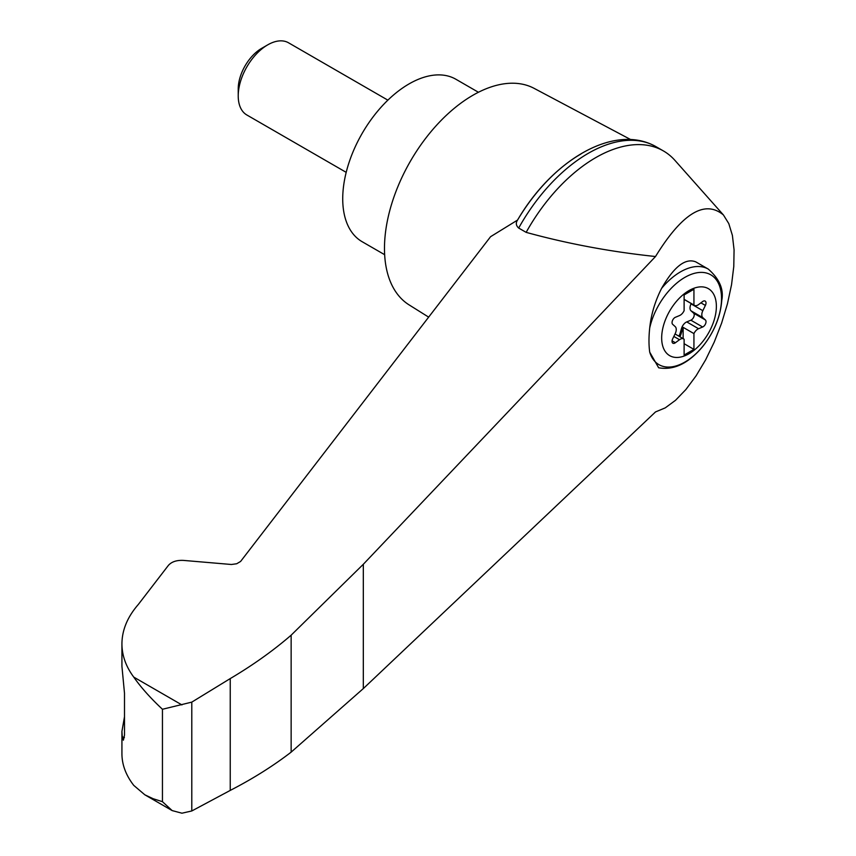 <?xml version="1.0" encoding="UTF-8"?>
<svg xmlns="http://www.w3.org/2000/svg" width="856" height="856" viewBox="0 0 856 856"><rect width="100%" height="100%" fill="white"/><g stroke="black" fill="none" stroke-linecap="round" stroke-linejoin="round"><path stroke-width="1.28" d="M655.514 411.929L665.262 407.863L675.523 400.298L685.913 389.501L696.067 375.859L705.622 359.862L714.236 342.09L721.597 323.183L727.44 303.816L731.548 284.684L733.785 266.473L734.073 249.845L732.394 235.389L728.798 223.619L723.438 214.974C704.788 199.437 682.146 213.283 655.514 256.522L363.319 564.275L291.147 635.184L291.147 752.135L363.319 688.577L655.514 411.929M723.438 214.974L674.977 160.425A135.462 78.206 120 0 0 663.432 150.945A135.462 78.206 120 0 0 526.151 232.361C567.507 243.735 610.628 251.792 655.514 256.522M291.147 635.184C273.107 650.763 252.798 665.23 230.243 678.583L191.798 702.123L162.447 709.271C150.485 698.089 140.919 687.368 133.75 677.096C125.928 666.578 121.991 655.503 121.927 643.862L121.927 666.31L124.495 693.232L124.495 735.186L123.382 740.205L122.269 736.834L121.927 731.409L121.927 753.869C121.991 764.75 125.928 775.258 133.75 785.38L144.846 794.817L172.163 810.589L181.932 813.2L191.798 810.964L230.243 790.409C252.798 778.778 273.107 766.024 291.147 752.135M121.927 643.862C122.034 630.016 127.512 616.876 138.351 604.422L168.418 565.356C171.671 561.729 176.668 560.081 183.419 560.402L231.409 564.489L236.695 563.751L240.59 561.461L490.574 236.695L517.527 220.088M689.027 353.731A38.681 22.331 -60 0 1 662.822 328.212A38.681 22.331 -60 0 1 694.302 288.119A38.681 22.331 -60 0 1 716.247 309.487A38.681 22.331 -60 0 1 689.027 353.731M679.504 315.575A6.944 4.013 120 0 0 684.115 310.707L684.115 294.924L693.938 289.253L693.938 305.025A6.944 4.013 120 0 0 694.398 305.378A6.944 4.013 120 0 0 698.55 304.586L702.658 301.547A4.173 2.408 120 0 1 705.151 301.077A4.173 2.408 120 0 1 705.387 305.432L702.84 310.685A6.944 4.013 120 0 0 702.84 317.662L705.387 319.962A4.173 2.408 120 0 1 705.622 323.632A4.173 2.408 120 0 1 702.658 327.003L698.55 328.715A6.944 4.013 120 0 0 693.938 333.594L693.938 349.376L684.115 355.047L684.115 339.265A6.944 4.013 120 0 0 683.655 338.923A6.944 4.013 120 0 0 679.504 339.714L675.395 342.742A4.173 2.408 120 0 1 672.902 343.224A4.173 2.408 120 0 1 672.666 338.858L675.213 333.605A6.944 4.013 120 0 0 675.213 326.628L672.666 324.328A4.173 2.408 120 0 1 672.442 320.668A4.173 2.408 120 0 1 675.395 317.287L679.504 315.575M684.115 299.354L693.938 305.025M708.297 269.105C719.479 278.949 723.962 289.392 721.758 300.456C720.463 316.87 714.043 332.321 702.519 346.787C688.395 363.479 673.768 370.477 658.649 367.77L649.725 352.169A74.932 30.591 -71.6 0 1 649.725 327.869C651.17 314.259 655.129 301.098 661.592 288.386C674.057 266.591 685.463 257.763 695.778 261.872L708.297 269.105A55.576 32.089 -60 0 0 661.592 288.386M580.957 153.994A129.524 74.782 120 0 0 517.538 220.088C515.612 222.945 515.997 225.599 518.683 228.06L526.151 232.361M630.701 139.582L534.101 88.35A125.04 72.193 120 0 0 472.897 95.262A125.04 72.193 120 0 0 391.567 204.274A125.04 72.193 120 0 0 409.093 304.886L428.663 317.137M121.927 731.409L124.495 716.729M144.846 794.817L153.138 798.723L162.447 801.687L172.163 810.589M191.798 702.123L191.798 810.964M230.243 678.583L230.243 790.409M663.432 150.945L655.963 146.644A135.462 78.206 120 0 0 651.908 144.568C609.911 125.222 550.986 162.597 517.473 220.195L517.538 220.088M651.908 144.568A135.462 78.206 120 0 0 518.683 228.06M478.429 92.266L455.927 79.276A93.786 54.142 120 0 0 409.04 83.92A93.786 54.142 120 0 0 347.771 166.567A93.786 54.142 120 0 0 362.152 241.713L384.654 254.703M346.188 172.345L246.86 114.993A41.677 24.064 -60 0 1 238.225 95.915A41.677 24.064 -60 0 1 267.703 44.865A41.677 24.064 -60 0 1 288.547 42.8L387.875 100.152M238.225 95.915L238.225 88.949A33.159 19.142 -60 0 1 261.679 48.343L267.703 44.865M678.765 336.087A4.173 2.408 120 0 0 679.974 333.754L681.526 328.415A6.944 4.013 120 0 1 686.758 321.91L690.867 320.197A4.173 2.408 120 0 0 693.831 316.827A4.173 2.408 120 0 0 693.595 313.157L691.049 310.856A6.944 4.013 120 0 1 691.049 303.88L691.209 303.538M683.131 338.612L683.131 327.356L693.938 333.594M683.131 327.356A6.944 4.013 120 0 0 682.51 328.982L680.948 334.322A4.173 2.408 120 0 1 679.739 336.654M684.115 343.705L693.938 349.376M649.725 327.869A51.874 29.949 -60 0 1 706.189 272.968A51.874 29.949 -60 0 1 706.189 341.876A51.874 29.949 -60 0 1 649.725 352.169M181.932 704.916L133.75 677.096M162.447 709.271L162.447 801.687M122.269 736.834L124.398 737.54M363.319 564.275L363.319 688.577M691.049 303.88L702.84 310.685M691.049 310.856L702.84 317.662M693.595 313.157L705.387 319.962M690.867 320.197L702.658 327.003M686.758 321.91L698.55 328.715M681.526 328.415L682.51 328.982M679.974 333.754L680.948 334.322M673.843 336.44L679.504 339.714M672.067 340.827L675.395 342.742M700.904 302.842L705.387 305.432M683.655 338.923L675.052 333.947M694.398 305.378L684.115 299.44"/></g></svg>
